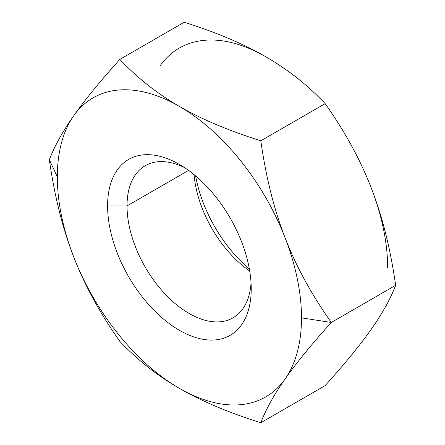 <?xml version="1.0" encoding="UTF-8"?>
<svg xmlns="http://www.w3.org/2000/svg" width="445" height="445" viewBox="0 0 445 445"><rect width="100%" height="100%" fill="white"/><g stroke="black" fill="none" stroke-linecap="round" stroke-linejoin="round"><path stroke-width="0.67" d="M249.372 269.041A101.56 58.64 60 0 1 195.628 175.959A101.56 58.64 -120 0 0 249.372 269.041M194.081 174.668A87.821 50.702 -120 0 0 249.712 271.027A87.821 50.702 60 0 1 194.081 174.668M188.547 170.402L127.031 205.913A87.821 50.702 -120 0 0 165.368 294.295A87.821 50.702 -120 0 0 233.035 317.819A87.821 50.702 -120 0 0 251.047 282.925A87.821 50.702 60 0 1 186.789 312.067A87.821 50.702 60 0 1 127.031 205.913L107.595 205.913A101.56 58.64 -120 0 0 179.413 330.301A101.56 58.64 -120 0 0 251.225 288.838A101.56 58.64 -120 0 0 179.413 164.45A101.56 58.64 -120 0 0 107.595 205.913L127.031 205.913A87.821 50.702 60 0 1 184.447 167.565A87.821 50.702 -120 0 0 145.22 165.712A87.821 50.702 -120 0 0 127.031 205.913L188.547 170.402M395.655 285.306C390.437 298.934 382.322 313.547 371.319 329.15C382.322 313.547 390.437 298.934 395.655 285.306C390.437 248.727 382.322 216.353 371.319 188.179C360.433 159.939 345.053 131.759 325.173 103.641L260.803 140.804C266.021 177.383 274.137 209.762 285.139 237.93C296.025 266.177 311.405 294.356 331.286 322.469L301.499 317.864A172.654 99.686 60 0 1 285.139 378.906C296.025 363.37 311.405 344.558 331.286 322.469L395.655 285.306L331.286 322.469C311.405 344.558 296.025 363.37 285.139 378.906C274.137 394.509 266.021 409.127 260.803 422.75C228.368 412.487 201.24 401.023 179.413 388.351C157.463 375.747 137.6 360.083 119.827 341.359C99.947 313.241 84.567 285.061 73.681 256.821A172.654 99.686 60 0 1 57.327 176.893L49.345 159.694C54.563 196.273 62.678 228.647 73.681 256.821C62.678 228.647 54.563 196.273 49.345 159.694C54.563 146.066 62.678 131.453 73.681 115.85C84.567 100.314 99.947 81.502 119.827 59.413C137.6 78.136 157.463 93.8 179.413 106.405C201.24 119.076 228.368 130.541 260.803 140.804L325.173 103.641C307.4 84.917 287.537 69.253 265.587 56.649C243.76 43.977 216.632 32.513 184.197 22.25L119.827 59.413L184.197 22.25C216.632 32.513 243.76 43.977 265.587 56.649A172.654 99.686 -120 0 0 159.861 66.094A172.654 99.686 60 0 1 265.587 56.649C287.537 69.253 307.4 84.917 325.173 103.641C345.053 131.759 360.433 159.939 371.319 188.179C382.322 216.353 390.437 248.727 395.655 285.306M325.173 385.587L260.803 422.75L325.173 385.587C345.053 363.498 360.433 344.686 371.319 329.15C360.433 344.686 345.053 363.498 325.173 385.587M119.827 59.413C99.947 81.502 84.567 100.314 73.681 115.85A172.654 99.686 60 0 1 179.413 106.405C157.463 93.8 137.6 78.136 119.827 59.413M49.345 159.694L57.327 176.893A172.654 99.686 60 0 1 73.681 115.85C62.678 131.453 54.563 146.066 49.345 159.694M119.827 341.359C137.6 360.083 157.463 375.747 179.413 388.351A172.654 99.686 60 0 1 73.681 256.821C84.567 285.061 99.947 313.241 119.827 341.359M179.413 388.351C201.24 401.023 228.368 412.487 260.803 422.75C266.021 409.127 274.137 394.509 285.139 378.906A172.654 99.686 60 0 1 179.413 388.351A172.654 99.686 -120 0 0 285.139 378.906A172.654 99.686 -120 0 0 301.499 317.864L331.286 322.469C311.405 294.356 296.025 266.177 285.139 237.93A172.654 99.686 60 0 1 301.499 317.864A172.654 99.686 -120 0 0 285.139 237.93C274.137 209.762 266.021 177.383 260.803 140.804C228.368 130.541 201.24 119.076 179.413 106.405A172.654 99.686 60 0 1 285.139 237.93A172.654 99.686 -120 0 0 179.413 106.405A172.654 99.686 -120 0 0 73.681 115.85A172.654 99.686 -120 0 0 57.327 176.893A172.654 99.686 -120 0 0 73.681 256.821A172.654 99.686 -120 0 0 179.413 388.351M387.673 268.107A172.654 99.686 -120 0 0 371.319 188.179A172.654 99.686 60 0 1 387.673 268.107M251.225 288.838A101.56 58.64 60 0 1 179.413 330.301A101.56 58.64 60 0 1 107.595 205.913A101.56 58.64 60 0 1 179.413 164.45A101.56 58.64 60 0 1 251.225 288.838"/></g></svg>
